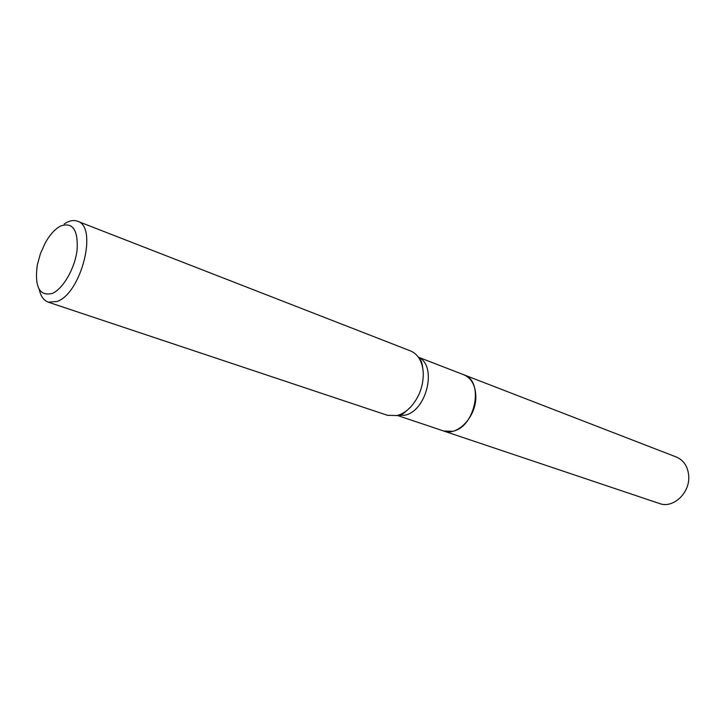<?xml version="1.0" encoding="UTF-8"?>
<svg xmlns="http://www.w3.org/2000/svg" width="725" height="725" viewBox="0 0 725 725"><rect width="100%" height="100%" fill="white"/><g stroke="black" fill="none" stroke-linecap="round" stroke-linejoin="round"><path stroke-width="1.09" d="M443.637 431.003L659.614 503.558C672.909 508.751 689.819 493.245 688.75 476.461C688.07 466.846 683.965 460.375 676.416 457.049L418.416 357.208M443.682 431.013C457.285 436.486 475.999 417.074 475.827 397.155C475.654 385.745 471.703 378.314 463.973 374.843M397.373 415.461L443.591 430.985L452.373 431.339C475.265 427.668 484.599 380.997 463.891 374.807M52.227 293.462C63.066 288.958 74.965 268.286 77.104 249.917C78.2 229.97 72.763 221.977 60.791 225.937C55.245 228.81 50.125 234.356 45.439 242.576L40.428 253.587L37.247 265.25C34.492 287.037 39.485 296.443 52.227 293.462M39.232 289.447C40.763 296.298 43.772 300.54 48.267 302.171L57.184 301.455C81.418 293.235 98.093 226.454 77.512 221.225C74.394 220.056 70.932 220.391 67.117 222.249L64.199 223.943M48.267 302.171L387.422 415.289L396.992 415.552C401.994 414.283 406.698 411.283 411.084 406.562C419.422 396.856 423.482 385.609 423.273 372.813C422.421 361.567 418.216 354.289 410.658 350.982L77.512 221.225M397.545 415.416L404.704 415.226C426.744 411.338 437.547 365.527 418.515 357.362M411.084 406.562C405.048 412.443 401.568 415.126 400.635 414.637L398.261 415.198M418.932 357.978C421.225 361.322 422.131 360.624 423.273 372.813"/></g></svg>
